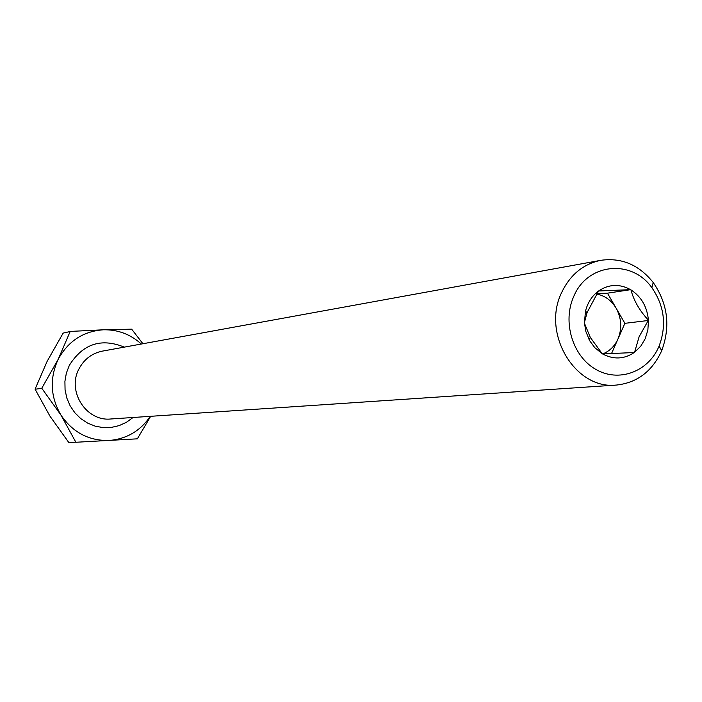 <?xml version="1.0" encoding="UTF-8"?>
<svg xmlns="http://www.w3.org/2000/svg" width="702" height="702" viewBox="0 0 702 702"><rect width="100%" height="100%" fill="white"/><g stroke="black" fill="none" stroke-linecap="round" stroke-linejoin="round"><path stroke-width="1.05" d="M602.667 353.94C609.538 351.237 614.636 346.262 617.962 339.013C622.174 328.571 621.577 318.331 616.181 308.275C611.407 300.359 604.852 295.612 596.524 294.024M658.827 346.709L659.125 346.007C666.812 325.324 664.399 305.888 651.886 287.715C631.651 258.792 587.495 263.136 573.824 296.288C562.205 321.656 572.516 356.107 595.577 369.261C618.471 382.801 648.016 371.999 658.827 346.709M561.67 292.488C570.199 274.719 583.265 263.987 600.859 260.31C621.577 257.415 639.022 264.821 653.211 282.511C667.839 303.782 670.664 326.518 661.679 350.728L661.328 351.544C651.816 371.691 636.819 382.871 616.356 385.065C575.175 389.873 541.365 333.327 561.67 292.488M648.446 320.709L647.876 329.949L645.243 338.654L640.724 346.253L634.59 352.246L639.127 336.714L648.42 320.2C639.548 310.635 633.731 300.535 630.966 289.9C641.356 296.744 647.165 306.844 648.42 320.2M584.441 322.674L585.494 311.17C587.679 302.571 592.04 295.84 598.587 290.97L587.039 312.644L584.327 322.946L590.312 337.443L602.36 353.948L634.213 352.527C624.104 359.257 613.574 359.722 602.623 353.94M598.973 290.698C609.204 284.091 619.734 283.748 630.563 289.654L598.587 290.97M70.174 331.511L63.145 333.108L70.174 331.511L58.161 359.371C49.456 378.404 50.404 396.999 60.995 415.154C72.815 432.458 88.856 440.891 109.126 440.47C126.579 439.013 140.312 430.967 150.316 416.33M141.33 344.033C130.475 334.257 117.839 329.51 103.422 329.791L131.669 329.168L142.927 343.743M41.83 388.338L35.109 389.233L41.83 388.338L60.995 415.154L75.834 442.19L68.717 442.409L75.834 442.19M150.676 416.304L137.355 438.829L75.974 442.26M35.1 389.075L47.113 361.381L63.145 333.108M68.717 442.409L49.886 416.049L35.109 389.233M70.314 331.423L103.422 329.791C83.24 331.239 68.155 341.093 58.161 359.371L41.822 388.171M602.211 353.694L594.752 347.639L589.715 340.768L585.898 331.625L584.476 323.201M611.495 353.65L624.885 323.332L607.458 293.182L596.849 293.533M607.458 293.182L630.826 289.645M624.885 323.332L648.56 320.454M133.055 417.488L126.492 422.262L119.129 425.623L111.258 427.43L103.168 427.615L95.174 426.149L87.592 423.095L80.712 418.567L74.816 412.732L70.13 405.809L66.83 398.078L65.067 389.838L64.909 381.423L66.348 373.148L69.331 365.347C82.871 343.822 101.202 337.75 124.315 347.13M600.859 260.31L102.378 351.123C91.901 353.299 84.091 359.248 78.949 368.962C66.743 391.251 86.267 421.691 110.811 418.98L616.356 385.065M651.886 287.715L653.211 282.511M659.125 346.007L661.679 350.728M587.03 312.644L585.494 311.17M590.312 337.443L589.013 339.505"/></g></svg>
